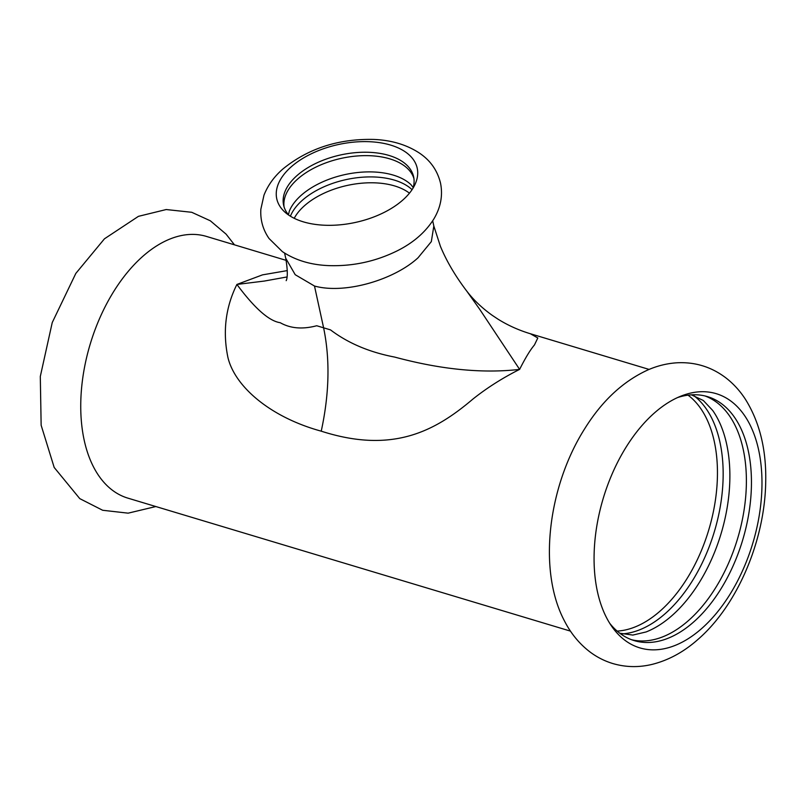 <?xml version="1.0" encoding="UTF-8"?>
<svg xmlns="http://www.w3.org/2000/svg" width="806" height="806" viewBox="0 0 806 806"><rect width="100%" height="100%" fill="white"/><g stroke="black" fill="none" stroke-linecap="round" stroke-linejoin="round"><path stroke-width="1.21" d="M390.628 145.09A71.875 39.877 -12.3 0 0 291.319 166.741A71.875 39.877 -12.3 0 0 285.445 212.603A71.875 39.877 -12.3 0 0 303.328 221.841A71.875 39.877 -12.3 0 0 415.06 184.342A71.875 39.877 -12.3 0 0 390.628 145.09M413.216 187.526L410.929 184.624A66.535 36.915 -12.3 0 0 301.373 195.163A66.535 36.915 -12.3 0 0 289.324 211.142L288.447 214.728M412.057 189.672A66.535 36.915 -12.3 0 0 302.472 200.18A66.535 36.915 -12.3 0 0 290.402 216.199M413.921 178.519A66.535 36.915 -12.3 0 0 365.481 155.629A66.535 36.915 -12.3 0 0 297.827 178.902A66.535 36.915 -12.3 0 0 284.055 206.84M413.035 188.13A66.535 36.915 -12.3 0 0 413.629 176.806A66.535 36.915 -12.3 0 0 389.026 155.457A66.535 36.915 -12.3 0 0 297.092 175.496A66.535 36.915 -12.3 0 0 283.611 205.157A66.535 36.915 -12.3 0 0 288.86 215.202M286.13 260.358L206.487 236.43A136.627 80.378 106.7 0 0 112.064 294.21A136.627 80.378 106.7 0 0 84.197 440.237A136.627 80.378 106.7 0 0 127.852 498.128L570.467 631.118M597.427 591.634A132.718 78.071 106.7 0 0 611.966 626.685A132.718 78.071 106.7 0 0 701.552 628.65A132.718 78.071 106.7 0 0 758.627 449.909A132.718 78.071 106.7 0 0 681.282 395.988A132.718 78.071 106.7 0 0 597.427 591.634M704.968 395.948A127.378 74.938 -73.3 0 1 745.893 494.249A127.378 74.938 -73.3 0 1 688.384 620.64A127.378 74.938 -73.3 0 1 631.713 639.773M609.759 623.34A127.378 74.938 106.7 0 0 634.211 640.609A127.378 74.938 106.7 0 0 693.442 622.161A127.378 74.938 106.7 0 0 748.23 450.604A127.378 74.938 106.7 0 0 707.527 396.633A127.378 74.938 106.7 0 0 677.594 397.56M691.407 394.839L703.316 400.491L712.645 410.395A127.378 74.938 -73.3 0 1 671.892 615.683A127.378 74.938 -73.3 0 1 646.08 631.954L632.831 635.078L619.774 633.224M621.839 633.919A127.378 74.938 106.7 0 0 665.162 613.668A127.378 74.938 106.7 0 0 721.561 498.098A127.378 74.938 106.7 0 0 693.503 395.393M316.708 325.745L330.51 329.886C348.041 343.165 369.4 352.222 394.567 357.058C420.047 363.838 468.699 375.264 519.618 369.39L479.802 309.444L466.805 291.147C473.575 299.973 482.028 308.013 492.164 315.277L498.128 319.247C508.012 325.392 518.772 330.228 530.388 333.755L537.814 337.966L534.449 344.968C530.368 349.713 525.421 357.854 519.618 369.39C502.511 378.004 486.955 387.888 472.961 399.03C435.482 430.827 393.056 454.231 321.231 431.17C270.212 417.206 234.707 386.507 227.876 357.26C222.597 331.407 225.609 307.136 236.904 284.447C254.656 308.345 269.103 321.09 280.216 322.702C290.402 328.485 302.562 329.503 316.708 325.745M287.047 276.952L264.297 281.062L236.904 284.447L262.504 274.866L287.289 270.594M321.231 431.17C329.392 393.57 330.148 358.942 323.498 327.307L314.491 286.029L295.208 274.705L285.717 258.232C289.243 278.604 285.667 280.962 286.241 280.629M314.834 287.561A75.784 42.053 -12.3 0 0 314.864 287.571L314.491 286.029C344.908 294.462 394.205 279.813 418.032 257.789L431.331 241.619L433.83 226.033L440.398 246.283C446.524 261.084 455.319 276.035 466.785 291.137L466.13 290.281M530.217 333.694L649.102 369.42M617.154 631.098A125.958 74.102 106.7 0 0 694.742 564.935A125.958 74.102 106.7 0 0 714.267 441.426A125.958 74.102 106.7 0 0 688.042 395.162M409.458 193.178A65.115 36.129 -12.3 0 0 394.638 185.934A65.115 36.129 -12.3 0 0 304.678 205.55A65.115 36.129 -12.3 0 0 294.22 218.305M283.017 168.887C274.272 176.454 267.935 185.209 263.985 195.163L260.852 209.228C260.207 219.927 262.937 229.69 269.043 238.505L282.342 251.603C295.47 260.358 311.187 265.033 329.473 265.637C353.199 266.302 375.717 261.396 397.026 250.928C413.226 242.868 425.487 232.229 433.819 219.01C440.721 207.464 442.968 195.546 440.55 183.264C437.467 170.499 430.394 160.424 419.352 153.029C406.546 144.667 391.303 140.133 373.652 139.428C338.409 138.662 308.194 148.485 283.017 168.887M234.475 244.843L226.093 234.143L210.316 220.784L191.727 212.29L166.197 209.54L138.441 216.34L104.458 238.808L75.824 273.415L52.239 322.561L40.3 376.493L41.146 425.246L54.183 467.46L79.764 498.622L102.664 510.269L128.144 513.16L155.85 506.541M698.026 639.37C683.841 651.963 668.476 660.316 651.933 664.426C638.594 667.6 625.486 667.287 612.62 663.489C604.349 660.95 596.732 657.051 589.78 651.792C579.282 643.712 570.829 633.415 564.442 620.902C537.521 570.084 548.231 486.209 584.743 428.671C602.233 400.592 623.481 380.926 648.498 369.672C657.615 365.763 666.945 363.486 676.476 362.821C694.832 361.763 711.325 366.801 725.964 377.933C733.5 383.797 739.968 390.89 745.359 399.202C759.715 422.163 766.496 449.929 765.7 482.502C764.713 540.645 737.48 605.195 698.026 639.37M433.87 226.204L432.691 220.814M285.767 258.494L284.599 253.104"/></g></svg>
